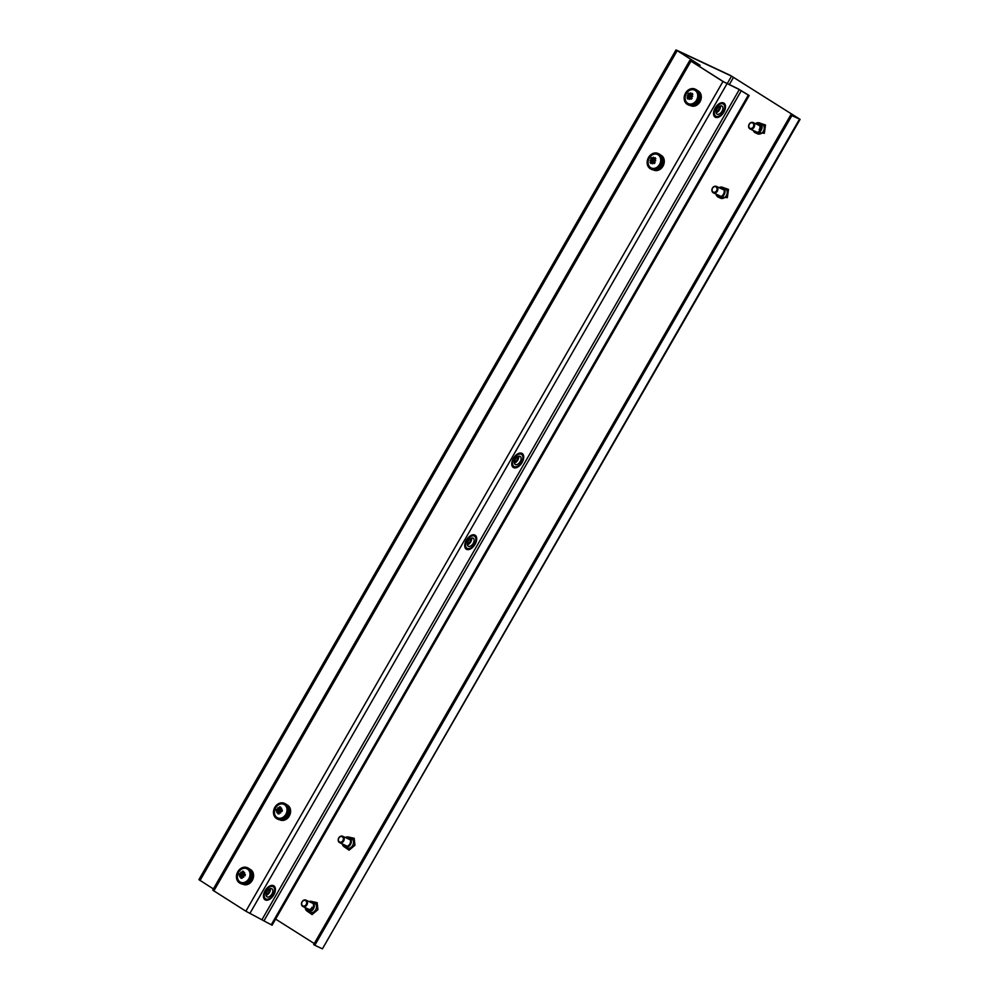 <?xml version="1.0" encoding="UTF-8"?>
<svg xmlns="http://www.w3.org/2000/svg" width="999" height="999" viewBox="0 0 999 999"><rect width="100%" height="100%" fill="white"/><g stroke="black" fill="none" stroke-linecap="round" stroke-linejoin="round"><path stroke-width="1.5" d="M514.173 466.645A7.143 4.146 122.3 0 0 521.49 462.237A7.143 4.146 122.3 0 0 521.278 454.283A7.143 4.146 122.3 0 0 517.919 454.645A7.143 4.146 122.3 0 0 512.549 463.136A7.143 4.146 122.3 0 0 514.173 466.645M467.17 548.389A7.143 4.146 122.3 0 0 474.488 543.98A7.143 4.146 122.3 0 0 474.275 536.026A7.143 4.146 122.3 0 0 470.916 536.388A7.143 4.146 122.3 0 0 465.546 544.88A7.143 4.146 122.3 0 0 467.17 548.389M715.946 116.284A7.143 4.146 122.3 0 0 723.276 111.876A7.143 4.146 122.3 0 0 723.064 103.921A7.143 4.146 122.3 0 0 719.705 104.296A7.143 4.146 122.3 0 0 714.335 112.775A7.143 4.146 122.3 0 0 715.946 116.284M272.989 886.625A7.143 4.146 122.3 0 0 269.63 886.987A7.143 4.146 122.3 0 0 264.26 895.466A7.143 4.146 122.3 0 0 265.884 898.988A7.143 4.146 122.3 0 0 273.202 894.567A7.143 4.146 122.3 0 0 272.989 886.625M693.843 105.107A7.143 5.807 -64.9 0 0 699.537 100.674A7.143 5.807 -64.9 0 0 699.3 93.456M656.83 169.48A7.143 5.807 -64.9 0 0 662.524 165.047A7.143 5.807 -64.9 0 0 662.287 157.83M689.797 60.415L698.663 64.46L676.585 50.162L730.394 75.424L800.099 119.356L791.907 115.584L798.101 118.119L731.543 76.136L677.434 50.774L700.087 65.285L691.795 61.651L723.825 81.918L738.174 88.836L749.188 95.517L272.09 925.224L245.866 911.213L212.7 890.109L689.797 60.415L722.964 81.506L739.31 89.56L748.313 95.117L271.216 924.812M791.907 115.584L314.81 945.279L322.415 948.838L800.099 119.356M314.26 943.543L275.612 919.092M675.998 49.95L198.901 879.644L213.386 888.935M749.188 95.517L748.313 95.117M790.771 114.86L313.674 944.554L314.81 945.279M246.116 883.715A7.143 5.807 -64.9 0 0 251.823 879.282A7.143 5.807 -64.9 0 0 251.586 872.065M283.142 819.342A7.143 5.807 -64.9 0 0 288.836 814.909A7.143 5.807 -64.9 0 0 288.599 807.691M697.577 90.634A8.267 6.718 115.1 0 1 701.248 97.952A8.267 6.718 115.1 0 1 695.916 105.607A8.267 6.718 115.1 0 1 690.559 105.582M660.564 155.007A8.267 6.718 115.1 0 1 664.235 162.325A8.267 6.718 115.1 0 1 658.903 169.98A8.267 6.718 115.1 0 1 653.546 169.955M755.456 123.664A5.37 4.371 115.1 0 1 759.789 123.014L761.962 124.038A5.37 4.371 115.1 0 1 762.824 132.068A5.37 4.371 115.1 0 1 757.404 133.766L755.219 132.742A5.37 4.371 115.1 0 1 753.221 130.432M753.658 130.644A4.783 3.884 -64.9 0 0 759.989 130.544A4.783 3.884 -64.9 0 0 760.614 124.65A4.783 3.884 -64.9 0 0 755.681 123.764M759.789 123.014A5.37 4.371 115.1 0 1 760.639 131.044A5.37 4.371 115.1 0 1 755.219 132.742M757.354 124.55A3.309 2.685 115.1 0 1 758.591 124.75A3.309 2.685 115.1 0 1 759.128 129.683M719.018 187.65A5.37 4.371 115.1 0 1 722.764 187.387L724.949 188.411A5.37 4.371 115.1 0 1 725.811 196.441A5.37 4.371 115.1 0 1 720.379 198.139L718.206 197.115A5.37 4.371 115.1 0 1 716.008 194.068M716.308 194.206A4.783 3.884 -64.9 0 0 722.976 194.917A4.783 3.884 -64.9 0 0 723.763 189.323A4.783 3.884 -64.9 0 0 719.317 187.8M722.764 187.387A5.37 4.371 115.1 0 1 723.626 195.417A5.37 4.371 115.1 0 1 718.206 197.115M717.344 114.273A4.72 2.735 122.3 0 0 722.002 111.276A4.72 2.735 122.3 0 0 722.027 106.119A4.72 2.735 122.3 0 0 721.665 105.944A4.72 2.735 122.3 0 0 717.007 108.941A4.72 2.735 122.3 0 0 716.982 114.098A4.72 2.735 122.3 0 0 717.344 114.273M716.146 112.725A4.72 2.735 122.3 0 0 720.429 105.944M715.734 117.395A8.267 4.795 -57.7 0 1 714.847 108.604A8.267 4.795 -57.7 0 1 723.276 102.822A8.267 4.795 -57.7 0 1 724.163 111.613A8.267 4.795 -57.7 0 1 715.734 117.395M719.342 106.431A3.309 1.911 -57.7 0 1 718.681 109.59A3.309 1.911 -57.7 0 1 716.108 111.538M515.571 464.635A4.72 2.735 122.3 0 0 520.217 461.625A4.72 2.735 122.3 0 0 520.254 456.468A4.72 2.735 122.3 0 0 519.88 456.306A4.72 2.735 122.3 0 0 515.234 459.303A4.72 2.735 122.3 0 0 515.197 464.46A4.72 2.735 122.3 0 0 515.571 464.635M514.36 463.086A4.72 2.735 122.3 0 0 518.656 456.306M513.948 467.757A8.267 4.795 -57.7 0 1 513.074 458.966A8.267 4.795 -57.7 0 1 521.503 453.184A8.267 4.795 -57.7 0 1 522.377 461.975A8.267 4.795 -57.7 0 1 513.948 467.757M517.557 456.793A3.309 1.911 -57.7 0 1 516.908 459.952A3.309 1.911 -57.7 0 1 514.335 461.888M249.862 869.23A8.267 6.718 115.1 0 1 253.559 874.887A8.267 6.718 115.1 0 1 250.225 882.904A8.267 6.718 115.1 0 1 242.844 884.19M286.875 804.857A8.267 6.718 115.1 0 1 290.584 810.514A8.267 6.718 115.1 0 1 287.237 818.531A8.267 6.718 115.1 0 1 279.857 819.817M309.003 901.56A5.37 4.371 115.1 0 1 312.063 901.622L314.248 902.646A5.37 4.371 115.1 0 1 316.096 908.953A5.37 4.371 115.1 0 1 309.678 912.374L307.505 911.35A5.37 4.371 115.1 0 1 305.232 907.616M305.444 907.716A4.783 3.884 -64.9 0 0 308.866 910.976A4.783 3.884 -64.9 0 0 313.149 907.629A4.783 3.884 -64.9 0 0 309.453 901.772M312.063 901.622A5.37 4.371 115.1 0 1 313.911 907.929A5.37 4.371 115.1 0 1 307.505 911.35M312.013 907.229A3.309 2.685 115.1 0 1 308.067 909.34A3.309 2.685 115.1 0 1 307.13 908.503M345.329 837.512A5.37 4.371 115.1 0 1 349.076 837.249L351.261 838.273A5.37 4.371 115.1 0 1 353.109 844.58A5.37 4.371 115.1 0 1 346.69 848.001L344.518 846.977A5.37 4.371 115.1 0 1 342.32 843.93M342.62 844.068A4.783 3.884 -64.9 0 0 346.228 846.578A4.783 3.884 -64.9 0 0 350.162 843.256A4.783 3.884 -64.9 0 0 349.662 838.548A4.783 3.884 -64.9 0 0 345.629 837.649M349.076 837.249A5.37 4.371 115.1 0 1 350.924 843.556A5.37 4.371 115.1 0 1 344.518 846.977M468.194 546.203L468.194 546.203A4.72 2.735 122.3 0 0 473.026 543.681A4.72 2.735 122.3 0 0 473.251 538.224L473.251 538.224A4.72 2.735 122.3 0 0 468.406 540.746A4.72 2.735 122.3 0 0 468.194 546.203M467.357 544.83A4.72 2.735 122.3 0 0 471.653 538.049M466.296 549.188A8.267 4.795 -57.7 0 1 466.683 539.635A8.267 4.795 -57.7 0 1 475.149 535.227A8.267 4.795 -57.7 0 1 474.762 544.78A8.267 4.795 -57.7 0 1 466.296 549.188M470.554 538.536A3.309 1.911 -57.7 0 1 469.905 541.695A3.309 1.911 -57.7 0 1 467.332 543.631M266.908 896.79L266.908 896.79A4.72 2.735 122.3 0 0 271.753 894.267A4.72 2.735 122.3 0 0 271.965 888.81L271.965 888.81A4.72 2.735 122.3 0 0 267.12 891.333A4.72 2.735 122.3 0 0 266.908 896.79M266.071 895.416A4.72 2.735 122.3 0 0 270.367 888.635M265.01 899.774A8.267 4.795 -57.7 0 1 265.397 890.221A8.267 4.795 -57.7 0 1 273.863 885.826A8.267 4.795 -57.7 0 1 273.476 895.379A8.267 4.795 -57.7 0 1 265.01 899.774M269.268 889.122A3.309 1.911 -57.7 0 1 268.619 892.282A3.309 1.911 -57.7 0 1 266.046 894.23M687.787 104.608L688.773 105.082A8.566 6.956 -64.9 0 0 696.378 103.471A8.566 6.956 -64.9 0 0 696.053 89.585L695.054 89.111A8.566 6.956 -64.9 0 0 687.449 90.722A8.566 6.956 -64.9 0 0 687.787 104.608A8.566 6.956 -64.9 0 0 695.391 103.009A8.566 6.956 -64.9 0 0 695.054 89.111M686.126 101.698A7.443 6.044 -64.9 0 0 694.867 102.198A7.443 6.044 -64.9 0 0 696.715 92.02A7.443 6.044 -64.9 0 0 687.974 91.521A7.443 6.044 -64.9 0 0 686.126 101.698M691.957 95.454L690.359 94.468A9.678 5.769 -30.7 0 1 692.145 93.307A9.615 1.511 62.7 0 1 692.494 93.844A9.615 1.511 62.7 0 1 692.856 94.405A9.678 4.246 145.2 0 0 691.121 95.654L690.958 96.553M690.446 98.064L688.973 97.602A1.711 1.399 -64.9 0 0 689.048 97.64A8.666 7.567 73.1 0 0 689.31 99.45A8.666 0.724 -77.1 0 1 689.697 97.677A1.711 1.399 -64.9 0 0 689.772 97.652A9.678 3.309 -135.6 0 0 691.058 99.238A9.615 0.637 138.6 0 1 692.157 98.239A9.678 1.773 50.6 0 1 690.946 96.578A1.711 1.399 -64.9 0 0 690.983 96.491A8.666 1.873 -9.6 0 0 692.744 96.316A8.666 4.583 -146.7 0 0 691.121 95.742A1.711 1.399 -64.9 0 0 691.121 95.654M688.973 97.602A9.678 4.246 145.2 0 0 687.774 99.051A9.615 5.969 -151.6 0 1 687.399 98.501A9.615 5.969 -151.6 0 1 687.062 97.939A9.678 5.769 -30.7 0 1 688.211 96.428L690.734 96.791L688.373 95.492A1.711 1.399 -64.9 0 0 688.348 95.579A8.666 5.157 -152.9 0 0 687.075 95.991A8.666 2.46 -3.7 0 0 688.211 96.341A1.711 1.399 -64.9 0 0 688.211 96.428M688.373 95.492A9.678 3.309 -135.6 0 1 687.762 94.118A9.615 8.129 -16.8 0 1 688.848 93.119A9.678 1.773 50.6 0 0 689.547 94.418L690.933 95.392A1.511 1.224 -64.9 0 1 691.558 95.305M690.359 94.468A1.711 1.399 -64.9 0 0 690.284 94.443L690.509 92.857A8.666 7.755 86.8 0 0 689.635 94.405A1.711 1.399 -64.9 0 0 689.547 94.418M690.159 96.091A1.511 1.224 -64.9 0 0 689.947 97.29M688.348 95.579L688.211 96.341M690.284 94.443L689.635 94.405M690.983 96.491L691.121 95.742M689.772 97.652L692.082 98.302M689.048 97.64L689.722 97.815L689.048 97.64M692.145 93.307L692.507 94.643M687.062 97.939L688.723 97.877M690.734 96.791L690.334 97.815M687.762 94.118L690.646 96.079M691.408 96.291L692.744 96.316M688.636 96.129L687.075 95.991M650.761 168.981L651.76 169.455A8.566 6.956 -64.9 0 0 659.365 167.844A8.566 6.956 -64.9 0 0 659.04 153.958L658.041 153.484A8.566 6.956 -64.9 0 0 650.436 155.095A8.566 6.956 -64.9 0 0 650.761 168.981A8.566 6.956 -64.9 0 0 658.366 167.382A8.566 6.956 -64.9 0 0 658.041 153.484M649.113 166.071A7.443 6.044 -64.9 0 0 657.854 166.571A7.443 6.044 -64.9 0 0 659.702 156.393A7.443 6.044 -64.9 0 0 650.961 155.894A7.443 6.044 -64.9 0 0 649.113 166.071M654.944 159.828L653.334 158.841A9.678 5.769 -30.7 0 1 655.119 157.68A9.615 1.511 62.7 0 1 655.481 158.217A9.615 1.511 62.7 0 1 655.844 158.779A9.678 4.246 145.2 0 0 654.095 160.027L653.945 160.926M653.433 162.437L651.96 161.975A1.711 1.399 -64.9 0 0 652.022 162.013A8.666 7.567 73.1 0 0 652.297 163.824A8.666 0.724 -77.1 0 1 652.684 162.05A1.711 1.399 -64.9 0 0 652.759 162.025A9.678 3.309 -135.6 0 0 654.045 163.611A9.615 0.637 138.6 0 1 655.144 162.612A9.678 1.773 50.6 0 1 653.933 160.951A1.711 1.399 -64.9 0 0 653.97 160.864A8.666 1.873 -9.6 0 0 655.731 160.689A8.666 4.583 -146.7 0 0 654.108 160.115A1.711 1.399 -64.9 0 0 654.095 160.027M651.96 161.975A9.678 4.246 145.2 0 0 650.761 163.424A9.615 5.969 -151.6 0 1 650.374 162.874A9.615 5.969 -151.6 0 1 650.049 162.313A9.678 5.769 -30.7 0 1 651.198 160.802L653.721 161.164L651.36 159.865A1.711 1.399 -64.9 0 0 651.323 159.952A8.666 5.157 -152.9 0 0 650.062 160.364A8.666 2.46 -3.7 0 0 651.186 160.714A1.711 1.399 -64.9 0 0 651.198 160.802M651.36 159.865A9.678 3.309 -135.6 0 1 650.749 158.491A9.615 8.129 -16.8 0 1 651.835 157.492A9.678 1.773 50.6 0 0 652.534 158.791L653.908 159.765A1.511 1.224 -64.9 0 1 654.545 159.678M653.334 158.841A1.711 1.399 -64.9 0 0 653.271 158.816L653.496 157.23A8.666 7.755 86.8 0 0 652.609 158.779A1.711 1.399 -64.9 0 0 652.534 158.791M653.146 160.464A1.511 1.224 -64.9 0 0 652.934 161.663M651.323 159.952L651.186 160.714M653.271 158.816L652.609 158.779M653.97 160.864L654.108 160.115M652.759 162.025L655.069 162.675M652.022 162.013L652.709 162.188L652.022 162.013M655.119 157.68L655.494 159.016M650.049 162.313L651.71 162.25M653.721 161.164L653.321 162.188M650.749 158.491L653.633 160.439M654.395 160.652L655.731 160.689M651.623 160.502L650.062 160.364M713.386 192.183A2.947 2.398 -64.9 0 0 715.746 186.776A2.947 2.398 -64.9 0 0 713.386 192.183M716.295 186.376A3.546 2.885 115.1 0 1 716.383 186.413A3.546 2.885 115.1 0 1 717.507 190.797A3.546 2.885 115.1 0 1 713.461 192.869A3.546 2.885 115.1 0 1 713.373 192.832A3.546 2.885 115.1 0 1 712.25 188.461A3.546 2.885 115.1 0 1 716.295 186.376M750.112 128.322A2.947 2.398 -64.9 0 0 752.472 122.914A2.947 2.398 -64.9 0 0 750.112 128.322M753.021 122.515A3.546 2.885 115.1 0 1 753.109 122.552A3.546 2.885 115.1 0 1 754.233 126.935A3.546 2.885 115.1 0 1 750.187 129.008A3.546 2.885 115.1 0 1 750.099 128.971A3.546 2.885 115.1 0 1 748.975 124.588A3.546 2.885 115.1 0 1 753.021 122.515M339.148 841.695A2.947 2.398 -64.9 0 0 342.607 836.987A2.947 2.398 -64.9 0 0 339.148 841.695M343.269 836.663A3.546 2.885 115.1 0 1 343.606 841.083A3.546 2.885 115.1 0 1 339.685 842.694A3.546 2.885 115.1 0 1 339.123 842.319A3.546 2.885 115.1 0 1 338.786 837.886A3.546 2.885 115.1 0 1 342.694 836.275A3.546 2.885 115.1 0 1 343.269 836.663M302.435 905.556A2.947 2.398 -64.9 0 0 305.894 900.848A2.947 2.398 -64.9 0 0 302.435 905.556M306.543 900.524A3.546 2.885 115.1 0 1 306.88 904.944A3.546 2.885 115.1 0 1 302.972 906.555A3.546 2.885 115.1 0 1 302.397 906.18A3.546 2.885 115.1 0 1 302.06 901.76A3.546 2.885 115.1 0 1 305.981 900.136A3.546 2.885 115.1 0 1 306.543 900.524M277.085 818.843L278.072 819.317A8.566 6.956 -64.9 0 0 288.748 812.374A8.566 6.956 -64.9 0 0 285.352 803.82L284.353 803.346A8.566 6.956 -64.9 0 0 273.689 810.276A8.566 6.956 -64.9 0 0 277.085 818.843A8.566 6.956 -64.9 0 0 287.749 811.912A8.566 6.956 -64.9 0 0 284.353 803.346M282.33 803.92A7.443 6.044 -64.9 0 0 274.613 810.389A7.443 6.044 -64.9 0 0 279.108 818.268A7.443 6.044 -64.9 0 0 286.825 811.8A7.443 6.044 -64.9 0 0 282.33 803.92M279.383 811.762L280.669 812.936A8.666 5.42 26.2 0 1 279.383 811.762A1.711 1.399 -64.9 0 1 279.308 811.8A9.678 4.658 97.8 0 0 279.121 813.923A9.615 2.448 176.3 0 1 278.471 813.86A9.615 2.448 176.3 0 1 277.847 813.773A9.678 6.181 -84.7 0 1 277.959 811.65L279.745 812.299M279.32 811.8A1.511 1.224 -64.9 0 1 279.221 811.375L277.547 810.926A1.711 1.399 -64.9 0 0 277.572 811.001A8.666 7.455 162.8 0 0 276.698 812.487L277.897 811.588A1.711 1.399 -64.9 0 0 277.959 811.65M277.547 810.926A9.678 0.712 -170.5 0 0 276.161 810.813A9.615 8.492 -94.3 0 1 276.498 809.327A9.678 2.248 15.9 0 1 277.897 809.34L280.319 810.514L281.706 808.291A8.666 7.155 173.7 0 0 280.02 808.953A1.711 1.399 -64.9 0 0 279.957 808.903A9.678 4.658 97.8 0 1 280.657 807.042A9.615 5.032 31.3 0 0 280.02 806.955A9.615 5.032 31.3 0 0 279.395 806.905L280.195 808.191M282.143 810.951L280.382 809.627A1.711 1.399 -64.9 0 0 280.357 809.54L278.609 808.74A1.711 1.399 -64.9 0 0 278.534 808.778A8.666 1.623 -117.4 0 0 277.747 807.829A8.666 5.944 33 0 0 277.959 809.265A1.711 1.399 -64.9 0 0 277.897 809.34M278.609 808.74A9.678 6.181 -84.7 0 1 279.395 806.905M280.382 809.627A9.678 2.248 15.9 0 1 282.355 810.014A9.615 0.999 101.7 0 0 282.018 811.488A9.678 0.712 -170.5 0 0 280.02 811.213A1.711 1.399 -64.9 0 1 279.957 811.288A8.666 1.086 -111.4 0 1 280.669 812.936M280.357 809.577A1.511 1.224 -64.9 0 0 279.458 810.339M277.847 813.773L279.146 813.298M280.319 810.514L279.57 811.425M280.956 810.027L280.781 810.788M276.498 809.327L279.732 810.664M278.609 809.19L277.747 807.829M240.06 883.216L241.059 883.69A8.566 6.956 -64.9 0 0 251.736 876.747A8.566 6.956 -64.9 0 0 248.339 868.193L247.34 867.719A8.566 6.956 -64.9 0 0 236.663 874.649A8.566 6.956 -64.9 0 0 240.06 883.216A8.566 6.956 -64.9 0 0 250.737 876.285A8.566 6.956 -64.9 0 0 247.34 867.719M245.317 868.293A7.443 6.044 -64.9 0 0 237.587 874.762A7.443 6.044 -64.9 0 0 242.095 882.641A7.443 6.044 -64.9 0 0 249.812 876.173A7.443 6.044 -64.9 0 0 245.317 868.293M240.547 875.374L241.071 875.836L239.685 876.86A8.666 7.455 162.8 0 1 240.547 875.374A1.711 1.399 -64.9 0 1 240.534 875.299L242.208 875.748A1.511 1.224 -64.9 0 0 242.307 876.173A9.678 4.658 97.8 0 0 242.095 878.296A9.615 2.448 176.3 0 1 241.446 878.233A9.615 2.448 176.3 0 1 240.834 878.146A9.678 6.181 -84.7 0 1 240.946 876.023L242.732 876.672M240.534 875.299A9.678 0.712 -170.5 0 0 239.148 875.186A9.615 8.492 -94.3 0 1 239.473 873.7A9.678 2.248 15.9 0 1 240.884 873.713L243.306 874.887L244.693 872.664A8.666 7.155 173.7 0 0 243.007 873.326A1.711 1.399 -64.9 0 0 242.944 873.276A9.678 4.658 97.8 0 1 243.644 871.415A9.615 5.032 31.3 0 0 243.007 871.328A9.615 5.032 31.3 0 0 242.382 871.278L243.182 872.564M245.117 875.324L243.356 874A1.711 1.399 -64.9 0 0 243.344 873.913L241.596 873.114A1.711 1.399 -64.9 0 0 241.521 873.151A8.666 1.623 -117.4 0 0 240.734 872.202A8.666 5.944 33 0 0 240.946 873.638A1.711 1.399 -64.9 0 0 240.884 873.713M241.596 873.114A9.678 6.181 -84.7 0 1 242.382 871.278M243.356 874A9.678 2.248 15.9 0 1 245.342 874.387A9.615 0.999 101.7 0 0 245.005 875.861A9.678 0.712 -170.5 0 0 243.007 875.586A1.711 1.399 -64.9 0 1 242.944 875.661A8.666 1.086 -111.4 0 1 243.656 877.309A8.666 5.42 26.2 0 1 242.37 876.135L242.944 875.661M243.344 873.95A1.511 1.224 -64.9 0 0 242.445 874.712M240.834 878.146L242.133 877.671M243.306 874.887L242.545 875.798M243.943 874.4L243.768 875.161M239.473 873.7L242.72 875.037M241.583 873.563L240.734 872.202M243.019 876.061L243.656 877.309M731.543 76.136L727.197 83.691M741.32 90.684L264.223 920.379M699.5 65.085L698.888 66.146M733.553 77.273L729.295 84.665M799.512 119.143L322.415 948.838M677.122 50.774L200.025 880.481M690.921 61.239L213.823 890.933M722.964 81.506L245.866 911.213M726.985 83.766L249.887 913.461M739.31 89.56L262.213 919.255M700.087 65.285L699.412 66.471M754.382 132.205L764.347 133.292L765.496 125.012L758.828 122.727M717.369 196.578L727.334 197.665L728.483 189.385L721.815 187.1M306.668 910.801L312.063 914.572L317.919 909.664L317.158 902.671L311.114 901.335M343.681 846.428L349.076 850.199L354.932 845.291L354.183 838.298L348.127 836.962M326.036 831.393L328.446 827.209M289.023 895.766L291.433 891.583M736.75 117.158L739.148 112.974M699.725 181.531L702.135 177.347M716.383 186.413L724.038 190.01M713.373 192.832L721.028 196.428M753.109 122.552L759.54 125.574M750.099 128.971L757.205 132.305M339.685 842.694L347.34 846.29M342.694 836.275L350.362 839.872M302.972 906.555L309.303 909.527M305.981 900.136L312.999 903.433"/></g></svg>

